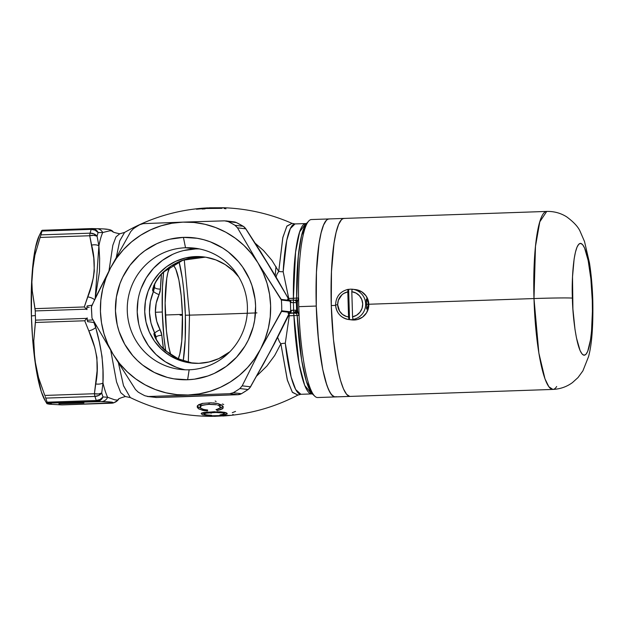 <?xml version="1.0" encoding="UTF-8"?>
<svg xmlns="http://www.w3.org/2000/svg" width="624" height="624" viewBox="0 0 624 624"><rect width="100%" height="100%" fill="white"/><g stroke="black" fill="none" stroke-linecap="round" stroke-linejoin="round"><path stroke-width="0.94" d="M205.288 416.247A103.88 18.369 -92 0 1 205.124 416.231A103.88 18.369 88 0 0 205.452 416.247A103.88 18.369 -92 0 1 205.288 416.247C178.948 415.28 153.949 409.048 130.283 397.558L123.49 385.609L118.443 362.95L123.536 385.772L130.283 397.558L125.346 396.529L120.76 392.691L116.548 381.95L110.737 350.384L116.548 381.958L120.76 392.691L125.346 396.529C120.019 398.034 117.694 399.071 118.373 399.633L116.984 401.021M204.399 208.073A104.2 18.424 -92 0 1 204.68 208.065L222.277 208.12A103.865 18.361 88 0 0 221.84 208.361L205.577 208.494A104.278 18.439 88 0 0 205.062 208.861L202.137 209.04A104.2 18.424 -92 0 1 202.652 208.673L196.49 209.212A103.88 18.369 -92 0 1 196.95 208.954L203.112 208.424A104.2 18.424 -92 0 1 204.399 208.073C175.921 210.132 149.315 218.252 124.589 232.424L119.746 240.833L116.36 257.08L119.714 240.919L124.589 232.424L119.73 233.789L115.978 236.902L112.835 245.248L108.974 270.894L112.835 245.255L115.978 236.902L119.73 233.789C114.309 232.627 112.024 231.855 112.866 231.473C110.893 229.297 106.922 228.891 96.86 228.712L91.806 228.571A7.636 1.349 88 0 0 91.767 228.571A7.636 1.349 -92 0 1 91.806 228.571A7.636 6.903 91.6 0 1 92.258 228.571A7.636 6.903 91.6 0 1 98.116 232.557A92.867 16.419 88 0 0 97.063 236.207L98.896 245.809A88.304 15.616 -92 0 1 102.734 232.526L98.116 232.557A7.636 6.747 -162.1 0 0 91.198 229.367L42.034 231.067A96.681 17.09 88 0 0 40.934 234.866A96.681 17.09 -92 0 1 42.034 231.067L91.198 229.367A96.681 17.09 88 0 0 90.106 233.165A96.681 17.09 -92 0 1 91.198 229.367A7.636 1.349 -92 0 1 91.767 228.571A7.636 1.349 88 0 0 91.198 229.367L95.066 230.155L98.116 232.557L95.48 229.57L91.806 228.571M289.754 313.045L294.115 313.069L289.442 313.373M155.033 336.976L155.087 337.607L155.033 336.976L156.023 337.163A5.086 1.654 174.5 0 1 161.819 335.275L163.465 348.855A64.88 11.474 88 0 1 161.819 335.275A5.086 1.654 -5.5 0 0 156.023 337.163L156.265 339.557L155.579 335.15L154.276 333.107L154.253 335.322L155.181 337.709L160.555 345.891L169.634 353.917L173.854 356.569L182.957 360.727L192.769 363.191L178.394 358.878L165.656 350.828C160.009 346.952 154.401 336.609 154.931 336.523L155.033 337.21M199.469 248.937A61.058 60.076 -83.2 0 0 195.468 248.945L185.523 247.759A61.058 60.076 96.8 0 1 194.532 248.141A61.058 60.076 96.8 0 1 247.369 311.282A61.058 60.076 96.8 0 1 189.15 369.79A61.058 60.076 96.8 0 1 180.149 369.416A61.058 60.076 96.8 0 1 127.304 306.267A61.058 60.076 96.8 0 1 185.523 247.759A61.058 60.076 -83.2 0 0 127.273 310.846A61.058 60.076 -83.2 0 0 189.15 369.79L187.645 379.743A71.237 70.091 96.8 0 1 115.456 310.978A71.237 70.091 96.8 0 1 183.417 237.377L185.523 247.759L195.468 248.945A61.058 60.076 -83.2 0 0 137.413 304.902A61.058 60.076 -83.2 0 0 185.141 369.79M180.094 315.198L182.434 315.26L180.094 315.198M256.932 312.889A173.012 4.625 -1.7 0 1 189.509 315.136L185.359 315.229L189.509 315.136L188.315 362.31L189.509 315.136L184.252 259.74L189.509 315.136A173.012 4.625 178.3 0 0 247.252 313.256M275.207 275.558L275.98 266.51M163.176 272.236A10.179 0.679 -133.3 0 0 163.309 272.243L182.91 260.208L205.374 257.143L195.694 256.565L185.468 257.946L175.703 261.323L166.756 266.573L158.995 273.484L152.693 281.798L148.114 291.197L145.423 301.314L144.721 311.766L146.039 322.148L149.323 332.062L154.456 341.125L161.234 348.988L169.393 355.352L178.628 359.97L188.573 362.669L198.861 363.34A53.43 52.564 96.8 0 0 229.835 351.772L218.852 358.582L209.087 361.959L198.861 363.34A53.43 52.564 96.8 0 1 190.983 363.012A53.43 52.564 96.8 0 1 144.752 307.757A53.43 52.564 96.8 0 1 195.694 256.565L199.337 257.002L189.485 258.266L179.993 261.3L171.155 265.98L160.781 274.677L154.892 283.265L152.872 288.678L152.654 290.558L153.512 291.314L150.337 301.595L149.464 312.335L150.977 323.06L154.752 333.161L154.276 333.107C152.498 333.793 158.371 345.54 165.649 350.883M172.63 265.138A48.344 8.549 -92 0 1 182.411 314.41L165.337 314.995L182.411 314.41L181.21 295.846L178.885 279.958L175.789 269.155L174.096 266.214L172.396 265.091M165.243 312.374A48.344 8.549 -92 0 1 169.97 266.861L167.864 272.665L166.741 278.515L165.126 302.968L166.444 330.938L168.769 346.827L170.75 354.627A48.344 8.549 -92 0 1 165.243 312.374M161.257 332.452L161.819 335.275L160.126 329.737L161.257 332.452M156.741 321.305L160.126 329.737A5.086 0.796 -26.7 0 0 154.752 333.161A5.086 0.796 153.3 0 1 160.126 329.737C157.193 324.269 155.602 318.443 155.368 312.265L156.741 321.305M162.302 312.023L155.368 312.265L162.302 312.023A64.88 11.474 -92 0 1 163.613 271.963L162.451 287.321L162.302 312.023A64.88 11.474 -92 0 0 165.711 350.875L163.917 336.937L162.302 312.023M185.344 314.753A64.88 11.474 -92 0 1 183.238 360.82L185.203 339.464L185.344 314.753A64.88 11.474 -92 0 0 179.041 261.76L182.333 278.515L183.729 289.848L185.344 314.753M222.791 416.021C249.343 414.352 274.396 407.371 297.937 395.062L292.461 392.41L287.438 380.351L280.862 343.777A10.179 3.955 173.7 0 1 285.293 343.239L291.119 376.966L295.682 389.532L300.901 394.29L297.937 395.062L292.297 392.161L287.258 379.72L280.862 343.777L274.685 355.516L266.916 366.015L256.924 375.804M31.879 282.071L32.175 272.977A86.502 15.296 88 0 0 31.403 315.955L35.373 315.541A96.681 17.09 -92 0 1 35.256 310.931L32.292 291.041L31.879 282.071L32.292 291.041L35.006 308.654L84.31 306.953L90.854 287.235L93.389 277.563L94.302 271.081L93.779 258.04L89.731 235.747L40.108 237.455L34.905 255.107L33.197 264.007L31.879 282.071M211.778 416.348L209.516 416.333L211.778 416.348L211.762 415.818L211.778 416.348A104.2 18.424 88 0 0 212.3 416.27A104.2 18.424 -92 0 1 211.778 416.348M205.124 416.231L211.31 416.341A104.2 18.424 -92 0 1 209.719 415.826L230.506 415.342A103.865 18.361 88 0 0 230.942 415.342L214.711 416.325L230.942 415.342A103.865 18.361 -92 0 1 230.506 415.342L209.719 415.826A104.2 18.424 88 0 0 211.31 416.341L211.294 415.818L211.31 416.341L205.124 416.231M213.868 416.263L212.3 416.27L212.293 415.81L212.3 416.27L213.868 416.263M201.178 408.502L200.195 406.817L202.597 405.046L209.976 404.235L216.528 404.75L208.237 404.297L201.388 405.522L200.195 406.817L200.632 408.034L203.611 409.484L207.644 410.007L207.488 410.935L202.956 410.397L198.565 408.806L197.207 406.505L198.596 404.719L202.051 403.549L197.574 405.561L197.239 406.996L197.348 405.943L197.395 407.472L198.565 408.806L204.064 410.592L207.488 410.935L207.628 410.007M210.92 402.8L203.073 403.354L210.92 402.8L217.76 403.533L222.464 405.764L223.142 407.948L222.854 406.224L221.317 404.89L217.76 403.533L213.268 402.886M222.94 408.283L218.579 410.218L217.175 410.459L216.037 409.57L218.704 408.899L220.202 407.807L219.976 406.591L218.829 405.592L220.178 406.942L220.124 405.288L218.345 403.681L220.124 405.288L220.202 407.807L216.98 409.391M205.14 414.664L204.157 413.86L206.684 412.979L216.497 412.456L222.713 412.932L215.639 412.464L205.452 413.221L204.157 413.86L204.828 414.562L211.372 415.639L202.543 414.765L201.162 413.665L202.691 412.776L201.162 413.665L202.543 414.765L208.034 415.522L211.544 415.288L206.466 414.952M203.447 412.604L214.929 411.715M206.185 412.199L220.498 411.817L225.194 412.456L227.198 413.611M227.159 413.759L223.704 414.913L219.937 414.929L223.798 414.196L224.071 412.214L224.086 414.024L219.937 414.929L221.06 415.241L221.052 414.796L221.06 415.241L225.841 414.469L227.05 413.907L226.785 413.08M232.627 414.703L233.126 414.437M312.624 394.126L311.657 393.923L304.715 385.414L299.107 364.073L293.92 315.596L289.232 315.752A2.543 0.452 88 0 0 289.021 314.036A2.543 0.452 -92 0 1 289.232 315.752L288.21 315.76L289.208 316.157L285.293 343.239A85.231 15.07 88 0 0 300.901 394.29L311.657 393.923A85.231 15.07 -92 0 1 293.92 315.596A2.543 0.452 88 0 0 293.405 313.256L298.412 312.952L299.075 315.393A89.045 15.74 88 0 0 317.616 397.535L335.135 396.926A89.045 15.74 -92 0 1 316.259 306.056L298.787 306.657A89.045 15.74 88 0 0 299.122 315.393L297.203 315.518A86.72 15.335 88 0 0 312.452 393.97L306.306 381.225L301.61 359.915L297.203 315.518L289.232 315.752L289.208 316.157A10.179 0.983 3.5 0 0 288.062 316.072A10.179 0.983 -176.5 0 1 289.208 316.157L285.293 343.239A10.179 3.955 -6.3 0 0 280.862 343.777L279.458 341.882L277.641 337.366M255.341 243.376L263.515 250.544L271.892 260.341L278.717 271.44A10.179 4.454 -177 0 0 283.171 271.721A85.231 15.07 88 0 1 295.027 223.93L290.355 228.579L286.783 240.271L283.171 271.721L288.67 298.077A10.179 1.521 -6.9 0 1 288.179 298.147A10.179 1.521 173.1 0 0 288.67 298.077L288.725 298.475L293.413 298.311A85.231 15.07 -92 0 1 305.783 223.556L306.735 223.291L301.509 235.794L298.327 255.895L296.681 298.085L298.553 297.952A89.045 15.74 -92 0 1 308.701 221.083L306.571 223.447A86.72 15.335 88 0 0 296.681 298.085L298.553 297.952A89.045 15.74 88 0 1 311.477 219.539L344.011 218.423A89.045 15.74 88 0 0 331.274 305.542L335.603 305.393L331.274 305.542L333.489 339.737L337.771 369.002L340.493 380.359L343.473 388.9L346.593 394.321L349.729 396.396A89.045 15.74 -92 0 1 331.313 306.751A89.045 15.74 -92 0 1 344.011 218.423A89.045 15.74 -92 0 1 344.44 218.439L342.904 218.681L341.406 219.781L338.59 224.492L336.102 232.393L334.035 243.173L331.469 271.635L331.274 305.542A89.045 15.74 88 0 0 350.15 396.412A89.045 15.74 -92 0 1 349.729 396.396L334.706 396.911L336.242 396.669L334.706 396.911L333.146 396.302L330.002 392.535L326.945 385.523L322.756 369.525L320.385 355.805L317.702 331.968L316.259 306.056A89.045 15.74 -92 0 1 328.996 218.938A89.045 15.74 88 0 0 316.298 307.265A89.045 15.74 88 0 0 334.706 396.911L331.57 394.836L328.458 389.423L325.478 380.874L322.756 369.525L318.474 340.252L316.259 306.056L316.446 272.15L319.02 243.688L321.087 232.908L323.575 225.014L326.391 220.303L327.889 219.203L329.425 218.954L327.889 219.203L326.391 220.303L323.575 225.014L321.087 232.908L319.02 243.688L316.446 272.15L316.259 306.056L298.787 306.657A89.045 15.74 -92 0 1 298.607 297.944A89.045 15.74 88 0 0 298.787 306.657A89.045 15.74 -92 0 0 299.122 315.393L298.412 312.952L289.637 312.936L295.924 312.928L296.93 312.195L297.562 310.417A96.681 17.09 -92 0 1 297.328 302.585L296.369 302.578L296.595 310.206L297.508 310.315A96.681 17.09 -92 0 1 297.281 302.687A96.681 17.09 88 0 0 297.508 310.315L296.595 310.206L296.369 302.578L293.342 302.617A99.224 97.625 96.8 0 1 293.522 306.431A99.224 97.625 96.8 0 1 293.569 310.245L293.522 306.431A99.224 97.625 96.8 0 1 293.569 310.245L291.151 310.409L290.612 311.017M298.553 297.952L297.71 300.199L298.42 299.731L298.553 297.952L297.983 300.238L298.553 297.952M41.902 230.849L42.198 230.279L41.902 230.849M104.512 229.047L107.258 229.359M275.956 277.345L276.931 274.334L278.717 271.44L282.758 237.861L286.806 226.27L292.016 223.369L295.027 223.93L305.783 223.556L299.637 231.925L295.565 252.127L293.413 298.311A2.543 0.452 -92 0 1 293.264 300.144A2.543 0.452 88 0 0 293.413 298.311L296.681 298.085A2.543 2.09 -93.9 0 1 295.433 300.277A2.543 2.09 86.1 0 0 296.681 298.085L288.725 298.475A2.543 0.452 -92 0 1 288.717 299.107A2.543 0.452 88 0 0 288.725 298.475L283.171 271.721A10.179 4.454 3 0 1 278.717 271.44L282.89 237.292L286.946 226.044L292.016 223.369C270.325 213.853 247.634 208.642 223.93 207.745A103.865 18.361 88 0 0 223.899 207.745L209.375 207.792M225.95 208.783L224.117 208.478M207.605 207.886L204.68 208.065A104.2 18.424 88 0 0 203.112 208.424L196.95 208.954A103.88 18.369 88 0 0 196.49 209.212L202.652 208.673A104.2 18.424 88 0 0 202.137 209.04L205.062 208.861A104.278 18.439 -92 0 1 205.577 208.494L221.84 208.361A103.865 18.361 -92 0 1 222.277 208.12L207.605 207.893M47.299 403.229L49.327 404.212L61.987 404.898L111.61 403.182L112.648 402.441L111.524 402.074L96.931 401.443L47.307 403.151L47.034 403.72L49.327 404.212L47.034 403.72L47.307 403.151L101.486 401.583C110.893 401.817 114.481 402.246 112.242 402.862L61.987 404.898L49.327 404.212L51.308 403.705M83.912 402.948L58.89 403.806L83.912 402.948M118.552 399.352L117.445 400.109L114.644 399.789L107.624 397.27A88.304 15.616 -92 0 1 102.968 382.98L101.72 393.003A92.867 16.419 88 0 0 102.999 396.934L107.624 397.27A88.304 15.616 -92 0 1 102.968 382.98L102.96 369.954L102.016 356.366L99.341 342.147L95.722 327.514L93.865 322.483L95.722 327.514A7.636 3.229 159.9 0 1 88.811 330.892L84.724 320.775L35.412 322.475L33.774 340.821L34.741 359.416L38.54 377.645L44.795 395.437L94.419 393.728L97.094 370.773L96.923 357.521L94.747 347.506L88.811 330.892C96.923 348.699 99.239 366.389 95.745 383.963L94.419 393.728L44.795 395.437L38.54 377.645L34.741 359.416L33.774 340.821L35.529 320.151A96.681 17.09 -92 0 1 35.373 315.541L31.403 315.955A86.502 15.296 88 0 0 34.741 359.416A86.502 15.296 88 0 0 44.842 400.101L46.886 403.595M91.385 306.532L91.978 318.092L113.123 354.323A86.502 85.114 96.8 0 1 110.557 267.883L91.385 306.532M289.154 313.708L277.251 337.888L263.991 362.989L250.442 386.802A7.636 7.511 96.8 0 1 248.032 389.516A7.636 7.511 -83.2 0 0 250.442 386.802L242.198 385.827L250.442 386.802L270.777 350.446L289.123 313.544L288.07 313.42L288.678 312.265L281.588 311.423L260.504 349.237L242.198 385.827L239.866 388.549L248.032 389.516A96.681 95.121 96.8 0 1 241.426 393.697A7.636 7.511 96.8 0 1 237.962 394.688A7.636 7.511 -83.2 0 0 241.426 393.697L233.259 392.722L241.426 393.697A96.681 95.121 -83.2 0 0 248.032 389.516L239.866 388.549A96.681 95.121 96.8 0 1 233.259 392.722L229.718 393.705L237.962 394.688L156.64 397.488A7.636 7.511 96.8 0 1 155.509 397.441A7.636 7.511 -83.2 0 0 156.64 397.488L148.395 396.513L156.64 397.488L237.962 394.688L229.718 393.705L148.395 396.513L144.963 395.772A96.681 95.121 96.8 0 1 138.122 392.059L135.478 389.509L138.122 392.059A96.681 95.121 -83.2 0 0 144.963 395.772L148.395 396.513L229.718 393.705L233.259 392.722A96.681 95.121 -83.2 0 0 239.866 388.549L242.198 385.827L260.504 349.237A86.502 85.114 96.8 0 1 188.097 395A86.502 85.114 96.8 0 1 113.123 354.323L135.478 389.509L113.123 354.323L91.978 318.092L91.338 307.102L96.104 296.439L110.557 267.883L130.79 231.527L110.557 267.883L116.462 258.274L123.544 249.514L131.695 241.777L140.767 235.17L150.595 229.827L161.031 225.833L171.881 223.252L182.965 222.128L194.095 222.479L205.078 224.312L215.725 227.581L225.857 232.237L235.295 238.204L243.883 245.365L251.472 253.617L257.938 262.805L263.164 272.774L267.056 283.358L269.56 294.372L270.621 305.627L270.231 316.937L268.382 328.099L265.122 338.926L260.504 349.237L254.6 358.855L247.51 367.606L239.366 375.352L230.295 381.95L220.467 387.293L210.031 391.295L199.181 393.877L188.097 395L176.966 394.641L165.984 392.808L155.337 389.54L145.205 384.883L135.767 378.924L127.179 371.756L119.582 363.511L113.123 354.323L107.897 344.347L104.005 333.77L101.501 322.756L100.441 311.493L100.831 300.191L102.671 289.021L105.932 278.195L110.557 267.883A86.502 85.114 96.8 0 1 182.965 222.128L143.263 223.642L139.885 224.648A96.681 95.121 -83.2 0 0 133.279 228.821L130.79 231.527L133.279 228.821A96.681 95.121 96.8 0 1 139.885 224.648L143.263 223.642L182.965 222.128A86.502 85.114 96.8 0 1 257.938 262.805L237.502 227.846L235.022 225.311A96.681 95.121 -83.2 0 0 228.181 221.598L224.585 220.841L182.965 222.128L224.585 220.841L228.181 221.598A96.681 95.121 96.8 0 1 235.022 225.311L243.188 226.278A96.681 95.121 -83.2 0 0 236.348 222.565L228.181 221.598L236.348 222.565A7.636 7.511 -83.2 0 0 233.961 221.863A7.636 7.511 96.8 0 1 236.348 222.565A7.636 1.287 -63.9 0 1 236.418 222.589A7.636 1.287 116.1 0 0 236.348 222.565A96.681 95.121 96.8 0 1 243.188 226.278A7.636 1.248 -59.2 0 1 243.274 226.309A7.636 1.248 120.8 0 0 243.188 226.278A7.636 7.511 96.8 0 1 245.747 228.821L237.502 227.846L257.938 262.805A86.502 85.114 96.8 0 1 260.504 349.237L281.689 310.791A96.681 95.121 -83.2 0 0 281.369 300.035L257.938 262.805L281.229 299.403L288.327 300.245A2.543 2.504 -83.2 0 0 287.867 299.442A2.543 2.504 96.8 0 1 287.641 299.13L288.327 300.245L287.641 299.13L288.701 299.255L273.64 273.055L245.747 228.821L260.762 251.909L288.725 299.138M41.753 230.584L39.172 235.778A86.502 15.296 88 0 0 32.175 272.977L34.905 255.107L40.108 237.455L89.731 235.747L91.627 245.099C96.088 262.47 94.817 279.731 87.805 296.891L84.31 306.953L86.572 309.161L35.256 310.931A96.681 17.09 88 0 0 35.373 315.541A96.681 17.09 88 0 0 35.529 320.151L86.845 318.38L87.196 317.905A96.681 17.09 88 0 0 87.29 320.268A96.681 17.09 -92 0 1 87.196 317.905L84.724 320.775L88.811 330.892A7.636 3.229 -20.1 0 0 95.722 327.514A88.304 15.616 -92 0 1 95.558 324.441A88.304 15.616 -92 0 0 95.722 327.514C101.478 347.467 103.896 365.953 102.968 382.98A7.636 3.775 -174.2 0 1 95.745 383.963A7.636 3.775 5.8 0 0 102.968 382.98L101.72 393.003A7.636 6.232 163.3 0 1 94.949 396.412L45.778 398.104A96.681 17.09 88 0 0 47.112 402.191A96.681 17.09 -92 0 1 45.778 398.104L94.949 396.412A96.681 17.09 88 0 0 96.275 400.499A96.681 17.09 -92 0 1 94.949 396.412A7.636 1.349 -92 0 1 94.419 393.728A7.636 1.349 88 0 0 94.949 396.412L98.771 395.429L101.72 393.003L98.53 393.955L94.419 393.728A7.636 3.806 9.6 0 0 101.72 393.003A92.867 16.419 -92 0 0 102.999 396.934A7.636 6.903 91.6 0 1 96.931 401.443A7.636 1.349 -92 0 1 96.275 400.499L47.112 402.191L96.275 400.499A7.636 1.349 88 0 0 96.931 401.443L100.542 400.14L102.999 396.934L100.09 399.469L96.275 400.499A7.636 6.56 -19.5 0 0 102.999 396.934L107.624 397.27A7.636 7.082 92.1 0 1 101.486 401.583A7.636 7.082 -87.9 0 0 107.624 397.27M40.7 235.685L40.934 234.866L90.106 233.165L40.934 234.866L40.108 237.455M45.24 396.552L45.778 398.104M47.291 402.745L47.307 403.151M87.602 321.649L87.29 320.268L92.999 319.917L87.29 320.268L87.594 321.617L93.865 322.483L87.602 321.649M89.021 307.328L86.9 307.25A96.681 17.09 88 0 0 86.947 309.605A96.681 17.09 -92 0 1 86.9 307.25L87.134 305.939L92.056 305.183M39.203 235.716L35.381 248.087L33.017 263.71L31.59 283.015L31.403 315.955L32.588 338.387L36.137 368.948L41.301 391.716L45.263 400.795M102.734 232.526A7.636 7.082 -87.9 0 0 96.884 228.719A7.636 7.082 92.1 0 1 102.734 232.526L98.116 232.557A92.867 16.419 -92 0 0 97.063 236.207L93.982 233.914L90.106 233.165A7.636 1.349 88 0 0 89.731 235.747A7.636 1.349 -92 0 1 90.106 233.165A7.636 6.451 14.6 0 1 97.063 236.207A7.636 4.15 166.7 0 0 89.731 235.747L93.818 235.318L97.063 236.207L98.896 245.809A7.636 4.126 170.6 0 0 91.627 245.099A7.636 4.126 -9.4 0 1 98.896 245.809L95.215 298.28L99.481 271.736L99.645 258.437L98.896 245.809A88.304 15.616 -92 0 1 102.734 232.526L109.567 230.833L111.228 230.833L113.139 231.785M155.22 337.358L156.023 337.163L154.752 333.161C148.145 319.34 147.732 305.386 153.512 291.314L154.541 287.344A5.086 1.911 -177.8 0 0 160.446 289.084L161.46 274.1A64.88 11.474 88 0 0 160.446 289.084A5.086 1.911 2.2 0 1 154.541 287.344L153.715 287.251A10.179 10.015 96.8 0 1 153.036 291.26L153.512 291.314L154.541 287.344L154.69 284.099L154.541 287.344L153.715 287.251L153.738 286.564M156.187 303.225L155.368 312.265C155.236 306.08 156.476 300.206 159.089 294.629L156.187 303.225M160.056 291.876L159.089 294.629A5.086 1.037 23.6 0 1 153.512 291.314A5.086 1.037 -156.4 0 0 159.089 294.629L160.446 289.084L160.056 291.876M178.261 358.816L179.79 354.12L181.756 341.071L182.411 314.41A48.344 8.549 -92 0 1 178.253 358.816M312.452 393.97L314.746 396.185A89.045 15.74 -92 0 1 299.075 315.393L297.203 315.518A2.543 2.09 86.1 0 0 295.043 313.178A2.543 2.09 -93.9 0 1 297.203 315.518L293.92 315.596A2.543 0.452 -92 0 0 293.405 313.256L298.366 312.952L299.075 315.393L298.085 312.913A2.543 0.452 -92 0 1 297.562 310.417L298.085 312.913L295.534 312.998L296.93 312.195L297.562 310.417A96.681 17.09 88 0 1 297.328 302.585A2.543 0.452 -92 0 1 297.695 300.199L295.347 300.284M187.645 379.743L194.501 379.166L207.893 375.976L214.297 373.402L226.216 366.405L236.574 357.185L244.967 346.102L248.329 339.986L253.204 326.914L254.67 320.081L255.606 306.142L255.06 299.177L251.971 285.589L249.46 279.092L242.619 267.002L238.36 261.534L228.353 252.002L222.706 248.032L210.397 241.87L203.853 239.741L197.129 238.274L183.417 237.377L169.79 239.218L163.168 241.145L156.764 243.719L144.846 250.715L139.441 255.068L130.018 265.27L122.733 277.134L119.98 283.553L116.392 297.047L115.456 310.978L117.211 324.815L119.083 331.539L124.722 344.245L132.701 355.586L137.475 360.602L142.709 365.118L154.362 372.481L167.209 377.38L173.932 378.846L187.645 379.743L189.15 369.79A61.058 60.076 -83.2 0 0 247.4 306.704A61.058 60.076 -83.2 0 0 185.523 247.759L183.417 237.377A71.237 70.091 96.8 0 1 255.606 306.142A71.237 70.091 96.8 0 1 187.645 379.743M195.468 248.945L183.784 250.52M172.614 254.381L162.404 260.372L153.52 268.273L146.328 277.781L141.094 288.522M138.013 300.082L137.21 312.023L138.715 323.887M142.475 335.221L148.34 345.571L156.086 354.565L165.415 361.834L175.96 367.115M195.694 256.565L205.975 257.236L215.927 259.935L225.155 264.56L233.321 270.925L238.711 276.908A53.43 52.564 96.8 0 0 203.564 256.901A53.43 52.564 96.8 0 0 195.694 256.565M205.444 257.158L199.337 257.002C185.578 257.696 173.573 262.735 163.309 272.103A10.179 0.679 46.7 0 1 163.309 272.243A10.179 0.679 -133.3 0 0 163.309 272.103C156.351 277.844 151.195 290.129 153.036 291.26A10.179 10.015 -83.2 0 0 153.715 287.251L153.746 285.488M290.215 300.214L293.717 300.128A2.543 0.452 88 0 0 293.701 300.128A2.543 0.452 88 0 0 293.342 302.617A99.224 97.625 96.8 0 1 293.522 306.431L293.639 310.237L296.595 310.206A2.543 2.504 96.8 0 1 294.161 312.835L296.595 310.206L293.639 310.237L294.161 312.835A2.543 0.452 -92 0 1 293.639 310.237L293.569 310.245A2.543 0.452 88 0 0 294.091 312.842A2.543 0.452 -92 0 1 293.569 310.245L291.338 310.378A2.543 1.778 89.8 0 1 289.887 312.897A2.543 1.778 -90.2 0 0 291.338 310.378L290.597 311.048A96.681 95.121 -83.2 0 0 290.324 301.876L289.513 301.002L281.369 300.035A96.681 95.121 96.8 0 1 281.689 310.791L289.832 311.75L290.597 311.048A96.681 95.121 -83.2 0 0 290.324 301.876L291.104 302.578L297.281 302.687L296.595 300.901L295.16 300.284L296.595 300.901L297.328 302.585L297.71 300.199A2.543 0.452 -92 0 0 297.695 300.199L295.214 300.284M289.31 313.061L294.115 313.076L289.099 313.388M288.07 313.42A2.543 2.504 96.8 0 1 288.272 313.1A2.543 2.504 -83.2 0 0 288.678 312.265L288.07 313.42A2.543 2.504 96.8 0 1 288.272 313.1L289.333 313.225A2.543 2.504 -83.2 0 0 289.123 313.544L288.07 313.42M86.947 309.605L86.572 309.161L86.947 309.605M209.102 404.258L209.063 402.823L209.102 404.258M200.507 404.446L200.148 405.148L202.55 403.346L200.507 404.446L200.148 405.514M217.581 405.038L218.829 405.592M220.178 406.942L220.202 407.807M220.03 406.388L220.288 407.394M216.037 409.57L217.175 410.459L217.144 409.36L217.175 410.459L221.044 409.516L223.142 407.948L223.111 406.692M223.103 406.294L219.804 408.307M203.073 403.354L202.051 403.549M197.207 406.505L197.239 406.996M200.897 408.283L198.533 407.183L197.34 405.818L198.533 407.183L200.897 408.283M206.411 409.921L202.582 409.18M219.648 404.586L220.202 405.514M219.835 408.299L222.885 406.653M213.096 412.534L213.073 411.762L213.096 412.534M222.713 412.932L223.618 413.236M224.11 413.572L224.086 414.024M226.216 412.792L223.657 413.377L226.216 412.792M226.387 412.862L217.144 411.7M205.241 412.316L202.691 412.776M202.714 413.283L201.864 412.987M224.219 413.782L224.071 412.448M201.739 412.924L202.901 413.338M203.58 413.494L204.22 413.603M225.545 415.787L214.243 416.317A104.278 18.439 -92 0 1 213.112 416.036L225.545 415.693L213.112 416.036A104.278 18.439 88 0 0 214.243 416.317L225.545 415.787M227.198 414.001L226.457 414.071M235.521 411.419L232.284 412.682M211.208 413.244L210.155 412.714M222.565 408.884L221.848 408.915M223.712 404.492L222.339 404.017M216.122 401.489L215.163 401.053M223.259 207.722L223.899 207.745A103.865 18.361 -92 0 1 224.258 207.776M204.68 208.065L204.703 208.884L204.68 208.065M203.112 208.424L203.128 208.978L203.112 208.424M217.347 207.995L206.037 208.244A104.278 18.439 -92 0 1 207.145 207.909L217.355 208.252L207.145 207.909A104.278 18.439 88 0 0 206.037 208.244L217.347 207.995M94.552 299.653A7.636 3.58 -162.8 0 0 87.805 296.891A7.636 3.58 17.2 0 1 94.552 299.653M91.728 228.571L42.19 230.279L42.034 231.067M96.353 228.719A7.636 7.082 92.1 0 1 96.884 228.719M117.608 400.429L113.911 402.761L111.649 403.182A7.636 1.349 -92 0 1 111.61 403.182A7.636 1.349 88 0 0 111.649 403.182A7.636 1.349 88 0 0 111.688 403.182M113.755 402.815L111.61 403.182A7.636 7.605 70.7 0 0 113.95 402.745M117.125 400.904A7.636 7.628 -137.1 0 1 112.242 402.862A7.636 7.628 42.9 0 0 117.125 400.904M250.294 387.184L250.442 386.802A7.636 1.466 30.4 0 1 250.411 387.067L274.201 344.105L289.926 312.842A2.543 2.434 -142.3 0 0 290.41 311.329A2.543 2.434 37.7 0 1 289.926 312.842L290.113 312.577A2.543 2.41 -147.2 0 0 290.48 311.243A2.543 2.41 32.8 0 1 290.113 312.577A2.543 2.41 -147.2 0 1 289.996 312.741M237.962 394.688L238.064 394.688A7.636 3.245 -92.4 0 1 237.962 394.688L238.852 394.415M250.411 387.075L248.165 389.493L241.55 393.674L238.064 394.688L184.236 396.685A7.636 0.577 88.2 0 0 184.252 396.677A7.636 0.577 -91.8 0 1 184.236 396.685L156.616 397.496L147.311 396.474M260.699 251.932L275.605 276.229A7.636 1.615 149.5 0 0 275.418 276.065A7.636 1.615 -30.5 0 1 275.605 276.229L288.928 299.567A2.543 2.504 96.8 0 1 288.701 299.255L288.194 298.607M232.83 221.816A7.636 7.511 96.8 0 1 233.961 221.863L225.755 220.888M236.48 222.635A7.636 1.287 116.1 0 0 236.426 222.589L233.961 221.863M260.762 251.909L245.723 228.649A7.636 1.123 146.5 0 1 245.747 228.821L245.583 228.563M243.344 226.379A7.636 1.248 120.8 0 0 243.274 226.309L245.723 228.649M243.188 226.278L235.022 225.311L237.502 227.846L245.747 228.821A7.636 7.511 -83.2 0 0 243.188 226.278M93.974 321.656A2.543 1.95 -89.9 0 0 93.865 322.483A2.543 1.95 90.1 0 1 93.974 321.656M94.45 322.483L93.865 322.483M89.177 307.328L86.9 307.25L87.134 305.939L91.892 305.214M288.928 299.567L287.867 299.442A2.543 2.504 96.8 0 1 288.327 300.245L281.229 299.403L281.369 300.035L289.513 301.002A2.543 2.504 -83.2 0 0 288.928 299.567L287.867 299.442A2.543 2.504 96.8 0 1 287.641 299.13L288.701 299.255A2.543 2.504 -83.2 0 0 288.928 299.567A2.543 2.504 96.8 0 1 289.513 301.002L290.121 301.556A2.543 2.402 -35.5 0 0 289.7 300.292A2.543 2.402 144.5 0 0 289.037 299.676L289.7 300.292A2.543 2.402 144.5 0 1 290.121 301.556L291.104 302.578L293.342 302.617A2.543 0.452 -92 0 1 293.701 300.128L289.255 300.222M289.123 313.544L288.662 314.41L289.123 313.544A2.543 2.504 96.8 0 1 289.333 313.225L289.442 313.31M84.31 306.953L35.006 308.654L35.256 310.931L86.572 309.161L84.31 306.953M35.412 322.475L84.724 320.775L86.845 318.38L35.529 320.151L35.412 322.475M155.197 337.061A10.179 10.015 -83.2 0 0 154.276 333.107A10.179 10.015 96.8 0 1 155.197 337.061M290.597 311.048A2.543 2.418 34.3 0 1 290.199 312.445A2.543 2.418 -145.7 0 0 290.597 311.048L289.832 311.75A2.543 2.504 96.8 0 1 289.333 313.225A2.543 2.504 -83.2 0 0 289.832 311.75L281.689 310.791L281.588 311.423L288.678 312.265A2.543 2.504 96.8 0 1 288.272 313.1L289.333 313.225M293.764 300.128L293.779 300.128A2.543 2.504 96.8 0 1 296.369 302.578A2.543 2.504 -83.2 0 0 293.787 300.128A2.543 0.452 88 0 0 293.779 300.128A2.543 0.452 88 0 0 293.413 302.617A2.543 0.452 -92 0 1 293.779 300.128A2.543 0.452 -92 0 1 293.787 300.128L295.464 300.292M289.684 300.277A2.543 1.778 89.8 0 1 291.104 302.578A2.543 1.778 -90.2 0 0 289.684 300.277M289.762 300.394A2.543 2.371 -31.8 0 1 289.864 300.534A2.543 2.371 148.2 0 1 290.191 301.657A2.543 2.371 -31.8 0 0 289.864 300.534L289.965 300.706A2.543 2.379 147.1 0 1 290.324 301.876A2.543 2.379 -32.9 0 0 289.91 300.62M295.16 300.284L295.55 300.308M344.44 218.439L342.904 218.681L341.406 219.781L338.59 224.492L336.102 232.393L334.035 243.173L331.469 271.635L331.274 305.542L333.489 339.737L337.771 369.002L340.493 380.359L343.473 388.9L346.593 394.321L349.729 396.396L334.706 396.911A89.045 15.74 88 0 0 335.135 396.926L552.872 389.423A89.045 15.74 -92 0 1 533.988 298.553L538.863 353.098L544.986 378.877L548.847 386.732L552.872 389.423C560.173 389.08 566.701 386.81 572.45 382.598L578.011 377.567L582.894 370.874L588.51 356.717C591.841 344.799 593.268 326.102 592.8 300.62C592.387 287.095 591.279 274.544 589.477 262.954L584.532 241.566L580.187 231.504C578.23 226.918 573.713 222.027 566.647 216.824C560.641 213.065 554.003 211.263 546.733 211.427L539.791 221.816L535.486 246.301L533.988 298.553L368.815 304.247L533.988 298.553A89.045 15.74 -92 0 1 546.733 211.427L344.011 218.423M349.729 396.396L350.165 396.412L349.729 396.396M592.277 300.479C593.159 316.891 591.326 355.337 583.994 355.228C576.615 353.597 572.481 314.434 572.395 298.124A33.072 0.881 178.3 0 0 533.988 298.553A33.072 0.881 -1.7 0 1 572.395 298.124C571.514 281.713 573.339 243.266 580.679 243.376C588.058 245.006 592.192 284.17 592.277 300.479L592.41 311.368L591.521 331.352L590.538 339.682L587.675 351.421L585.905 354.385L583.994 355.228L582.028 353.925L580.063 350.524L576.482 338.013L574.993 329.394L572.91 309.059L572.52 276.806L574.135 258.921L575.437 252.143L576.997 247.182L578.768 244.218L580.679 243.376L582.644 244.678L584.602 248.079L588.19 260.59L590.881 278.99L592.277 300.479M368.363 304.262L366.561 304.325L368.363 304.262M556.678 386.506A89.045 15.74 -92 0 1 552.872 389.423M368.363 304.645L367.372 308.615M347.888 290.059L348.551 316.953L346.406 316.477L342.514 314.418L339.565 311.119L337.67 304.769L335.579 304.894L337.67 304.769L338.309 300.355L341.929 294.801L343.707 293.475L347.81 291.86L348.551 316.953L348.902 319.355L349.534 319.628A15.265 15.023 96.8 0 0 353.535 319.488L352.903 319.223L352.56 316.813L351.811 291.72L356 293.046L359.471 295.768L361.795 299.543L362.7 303.904L362.06 308.318L359.954 312.242L356.655 315.198L352.56 316.813L351.811 291.72L352.022 289.38L352.638 289.255L352.186 289.201A15.265 15.023 96.8 0 1 365.648 303.872A15.265 15.023 -83.2 0 0 352.186 289.201L351.811 291.72A12.722 12.519 96.8 0 1 352.56 316.813L353.083 319.433A15.265 15.023 -83.2 0 0 365.648 303.872L366.553 303.982L366.405 299.029L368.113 302.234L368.222 306.142L366.748 309.2L366.553 303.982L365.648 303.872A15.265 15.023 96.8 0 1 353.083 319.433L353.535 319.488A15.265 15.023 96.8 0 1 349.534 319.628L349.081 319.574A15.265 15.023 96.8 0 1 335.618 304.91A15.265 15.023 -83.2 0 0 349.081 319.574L348.551 316.953A12.722 12.519 96.8 0 1 347.81 291.86L347.888 290.059L348.637 289.396A15.265 15.023 96.8 0 1 352.139 289.216A15.265 15.023 96.8 0 0 348.637 289.396L349.534 319.628L348.637 289.396L347.888 290.059L348.184 289.341M348.161 289.341C340.158 291.377 335.962 296.564 335.579 304.894C336.43 313.084 340.852 317.967 348.839 319.55L351.998 319.925A15.265 15.023 -83.2 0 0 368.815 304.247L368.363 304.192L368.815 304.247A15.265 15.023 -83.2 0 0 355.594 289.606L352.435 289.232M367.864 301.353L368.363 304.192M366.553 303.982L366.241 299.372L366.662 299.146L367.567 300.581M351.312 319.823L357.17 319.621L362.513 317.156L366.538 312.803L368.612 307.234L368.433 301.283L366.031 295.862L361.764 291.79L355.54 289.598M366.499 308.545L366.506 307.515M200.187 407.02L200.132 405.358M204.134 413.969L204.087 412.409M92.235 228.571L42.19 230.279M111.649 403.182L62.072 404.898M236.418 222.589L243.274 226.309M153.543 286.993L153.504 287.453C152.545 288.358 157.856 276.299 163.309 272.243M289.325 300.222L293.701 300.128"/></g></svg>
